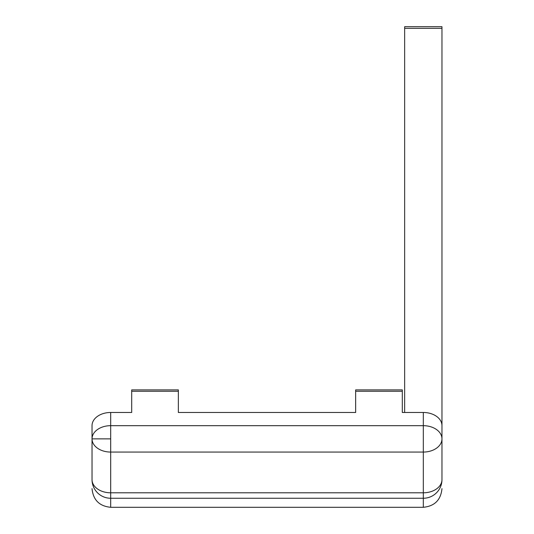 <?xml version="1.0" encoding="UTF-8"?>
<svg xmlns="http://www.w3.org/2000/svg" width="534" height="534" viewBox="0 0 534 534"><rect width="100%" height="100%" fill="white"/><g stroke="black" fill="none" stroke-linecap="round" stroke-linejoin="round"><path stroke-width="0.8" d="M441.972 479.605A18.663 13.196 180 0 1 423.308 492.802L423.308 507.3L110.692 507.3L110.692 498.255A18.663 18.65 180 0 1 92.028 479.605L92.028 438.868L110.692 438.868L110.692 452.064L423.308 452.064A18.663 13.196 180 0 0 441.972 438.868L441.972 425.671A18.663 13.196 180 0 0 423.308 412.475L423.308 425.671A18.663 13.196 0 0 1 441.972 438.868L441.972 479.605C441.972 491.647 441.972 491.647 441.972 479.605A18.663 18.65 180 0 1 423.308 498.255L110.692 498.255L110.692 452.064A18.663 13.196 180 0 1 92.028 438.868L92.028 425.671A18.663 13.196 180 0 1 110.692 412.475L131.691 412.475L131.691 389.893L178.349 389.893L178.349 412.475L355.651 412.475L178.349 412.475L178.349 395.374M355.651 395.374L355.651 412.475L355.651 389.893L402.309 389.893L402.309 412.475L423.308 412.475M92.028 479.605C92.028 491.647 92.028 491.647 92.028 479.605A18.663 13.196 180 0 0 110.692 492.802L423.308 492.802L423.308 425.671L110.692 425.671L110.692 412.475M441.972 425.671L441.972 26.7L404.645 26.7L404.645 412.475M92.028 438.868A18.663 13.196 0 0 1 110.692 425.671L110.692 438.868M402.309 395.374L402.309 412.475M131.691 395.374L131.691 412.475M355.651 391.262L402.309 391.262M441.972 28.342L404.645 28.342M131.691 391.262L178.349 391.262M423.308 507.3C434.636 506.185 440.857 499.964 441.972 488.637M110.692 507.3C99.364 506.185 93.143 499.964 92.028 488.637"/></g></svg>

